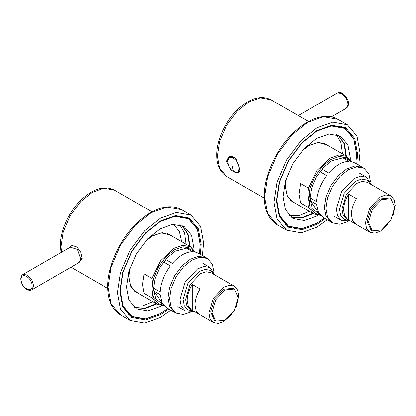 <?xml version="1.0" encoding="UTF-8"?>
<svg xmlns="http://www.w3.org/2000/svg" width="416" height="416" viewBox="0 0 416 416"><rect width="100%" height="100%" fill="white"/><g stroke="black" fill="none" stroke-linecap="round" stroke-linejoin="round"><path stroke-width="0.62" d="M191.251 311.932L183.316 314.579L176.046 313.18L171.085 307.315L169.52 298.745L171.085 288.366L176.046 276.77L183.607 266.677L191.812 260.13L200.018 257.197L207.579 258.57L212.425 264.16L214.1 272.355M176.046 313.18L174.486 312.276L169.52 306.415L167.955 297.84L169.52 287.461L174.486 275.865L182.042 265.772L190.247 259.225L198.453 256.298L206.014 257.665L198.188 253.146L194.579 251.857L188.318 248.243L186.28 248.061L192.535 251.67C185.796 251.862 179.057 255.752 172.312 263.349L166.057 259.735L164.018 262.272L170.274 265.886C164.128 274.326 160.758 283.01 160.16 291.949L153.904 288.335L153.904 291.054L153.904 288.335L160.16 291.949C160.758 283.01 164.128 274.326 170.274 265.886L164.018 262.272L166.057 259.735L172.312 263.349C179.057 255.752 185.796 251.862 192.535 251.67L186.28 248.061L188.318 248.243L194.579 251.857L198.188 253.146L206.014 257.665L198.453 256.298L190.247 259.225L182.042 265.772L174.486 275.865L169.52 287.461L167.955 297.84L169.52 287.461L174.486 275.865L182.042 265.772L190.247 259.225L198.453 256.298L206.014 257.665L207.579 258.57M347.703 221.608L339.768 224.25L332.498 222.851L327.538 216.991L325.972 208.416L327.538 198.037L332.498 186.446L340.059 176.348L348.265 169.801L356.47 166.873L364.031 168.241L368.878 173.831L370.552 182.026M332.498 222.851L330.933 221.946L325.972 216.086L324.407 207.516L325.972 197.137L330.933 185.541L338.494 175.443L346.7 168.901L354.905 165.968L362.466 167.336L354.64 162.822L351.031 161.528L344.77 157.914L342.732 157.732L348.988 161.346C342.248 161.533 335.509 165.428 328.765 173.02L322.509 169.411L320.466 171.948L326.726 175.557C320.58 183.997 317.205 192.686 316.612 201.62L310.357 198.006L310.357 200.725L310.357 198.006L316.612 201.62C317.205 192.686 320.58 183.997 326.726 175.557L320.466 171.948L322.509 169.411L328.765 173.02C335.509 165.428 342.248 161.533 348.988 161.346L342.732 157.732L344.77 157.914L351.031 161.528L354.64 162.822L362.466 167.336L354.905 165.968L346.7 168.901L338.494 175.443L330.933 185.541L325.972 197.137L324.407 207.516L325.972 197.137L330.933 185.541L338.494 175.443L346.7 168.901L354.905 165.968L362.466 167.336L364.031 168.241M239.418 171.47L238.529 172.037L239.533 171.085M235.695 158.584L234.213 157.518L229.902 157.087L232.144 156.421M226.465 161.356L228.769 156.848L232.518 156.525L236.304 159.26L239.767 169.036L238.17 173.134L231.135 170.425L226.465 161.356M229.45 156.53L228.098 159.427M68.494 248.212L72.02 245.409L77.002 247.042L80.818 252.491L82.139 258.684L78.161 263.068M31.808 289.832L79.134 262.512L80.574 258.684L77.412 249.434L70.283 247.182L22.958 274.503L27.383 274.945L31.808 279.614L33.639 285.782L31.808 289.832C26.692 292.011 21.258 285.631 20.8 279.006C20.795 276.947 21.512 275.444 22.958 274.503M368.446 222.373L372.294 209.42L381.586 199.612L390.879 198.692L394.732 207.199L390.884 220.152L381.586 229.96L372.294 230.88L368.446 222.373M390.879 198.692L389.631 197.969L380.338 198.89L371.046 208.697L367.193 221.65L371.046 230.157L372.294 230.88M388.279 223.985L380.338 231.223L374.868 233.178L369.829 232.268L366.517 228.358L365.472 222.643L369.829 207.995L380.338 196.903L385.809 194.948L390.848 195.858L394.155 199.768L395.2 205.483L392.902 215.982M390.848 195.858L367.38 182.312L362.341 181.397L356.871 183.352L346.362 194.449L342.004 209.097L343.049 214.812L346.362 218.717L347.927 219.622L344.692 215.899L343.569 209.997C343.663 204.797 345.358 199.508 348.655 194.137L356.481 198.656C353.179 204.027 351.484 209.31 351.395 214.516L352.518 220.412L355.748 224.136L369.829 232.268M368.945 183.217L369.626 183.664M371.348 184.657L366.553 177.237L360.563 176.15L354.052 178.474L341.552 191.672L336.372 209.097L337.615 215.894L341.552 220.542L334.199 216.294M350.376 220.979L341.552 220.542M355.061 223.688L347.927 219.622M348.655 194.137L348.655 219.986M330.933 221.946L325.972 216.086L324.407 207.516L325.972 216.086L330.933 221.946L323.112 217.433L318.479 212.295L316.612 204.339L318.479 212.295L323.112 217.433L330.933 221.946M319.498 214.042L310.357 200.725L316.612 204.339L310.357 200.725M349.591 220.527L344.224 219.528L340.636 215.29L339.503 209.097L344.224 193.211L355.618 181.184L361.551 179.067L367.011 180.055L370.562 184.205M211.994 312.702L215.847 299.749L225.139 289.936L234.432 289.016L238.28 297.523L234.432 310.476L225.139 320.289L215.847 321.209L211.994 312.702M234.432 289.016L233.178 288.293L223.886 289.214L214.594 299.026L210.746 311.979L214.594 320.486L215.847 321.209M231.826 314.309L223.886 321.552L218.416 323.508L213.377 322.592L210.064 318.687L209.024 312.972L213.377 298.324L223.886 287.227L229.356 285.272L234.395 286.187L237.702 290.092L238.748 295.807L236.449 306.306M234.395 286.187L210.928 272.636L205.889 271.726L200.418 273.676L189.909 284.773L185.557 299.421L186.597 305.136L189.909 309.046L191.474 309.946L188.245 306.223L187.117 300.326C187.21 295.121 188.906 289.838 192.202 284.466L200.028 288.98C196.726 294.351 195.031 299.64 194.943 304.84L196.066 310.742L199.295 314.465L213.377 322.592M212.493 273.541L213.174 273.988M214.895 274.981L210.101 267.561L204.11 266.479L197.6 268.798L185.099 281.996L179.92 299.421L181.163 306.218L185.099 310.866L177.746 306.623M193.924 311.308L185.099 310.866M198.614 314.012L191.474 309.946M192.202 284.466L192.202 310.315M174.486 312.276L169.52 306.415L167.955 297.84L169.52 306.415L174.486 312.276L166.66 307.757L162.027 302.619L160.16 294.668L162.027 302.619L166.66 307.757L174.486 312.276M163.046 304.366L153.904 291.054L160.16 294.668L153.904 291.054M193.138 310.856L187.772 309.852L184.184 305.62L183.05 299.421L187.772 283.54L199.165 271.513L205.098 269.391L210.558 270.384L214.11 274.529M319.53 214.089L312.296 208.764L309.936 198.708L311.47 188.51L316.347 177.122L323.773 167.201L331.838 160.768L342.935 157.851M345.826 158.522L348.691 160.176M320.611 215.431L313.68 213.902L308.37 207.532L300.544 203.018L298.984 194.194L300.544 183.56L308.37 188.074L316.987 170.492L330.273 158.059L339.071 154.955L346.866 156.416L351.66 161.652M308.37 188.074L309.936 198.708L308.37 207.532M320.122 214.874L315.016 213.392L309.962 207.428L308.37 198.708L309.962 188.146L315.016 176.348L322.707 166.078L331.053 159.416L339.404 156.432L347.095 157.825L350.891 161.45M163.077 304.418L155.844 299.094L153.483 289.037L155.022 278.834L159.9 267.446L167.32 257.525L175.386 251.098L186.482 248.175M189.374 248.851L192.239 250.505M164.159 305.76L157.227 304.226L151.918 297.861L144.097 293.342L142.532 284.518L144.097 273.884L151.918 278.403L160.534 260.816L173.82 248.388L182.619 245.284L190.414 246.745L195.208 251.982M151.918 278.403L153.483 289.037L151.918 297.861M163.67 305.204L158.564 303.722L153.509 297.757L151.918 289.037L153.509 278.47L158.564 266.677L166.254 256.402L174.606 249.74L182.952 246.761L190.642 248.154L194.438 251.774M324.293 218.114L316.659 223.366L301.974 228.613L288.449 226.164L279.568 215.675L276.765 200.335L279.568 181.761L288.449 161.013L301.974 142.948L316.659 131.232L331.344 125.991L344.869 128.44L353.756 138.928L356.559 154.268L355.82 163.504M350.272 159.432L350.298 157.882L347.937 144.945L340.444 136.105L329.04 134.04L316.659 138.46L304.278 148.335L292.874 163.566L285.386 181.059L283.026 196.721L285.386 209.654L292.874 218.499L304.278 220.563L316.659 216.143L317.996 215.342M291.002 217.23L301.605 218.124L313.196 213.621M346.382 156.14L344.49 143.853L338.411 135.112M167.84 308.438L160.212 313.695L145.522 318.937L132.002 316.488L123.115 305.999L120.312 290.659L123.115 272.085L132.002 251.342L145.522 233.272L160.212 221.562L174.897 216.315L188.422 218.764L197.304 229.252L200.106 244.592L199.368 253.828M193.82 249.761L193.846 248.206L191.485 235.274L183.997 226.429L172.593 224.364L160.212 228.784L147.826 238.659L136.422 253.895L128.934 271.388L126.573 287.045L128.934 299.983L136.427 308.823L147.826 310.887L160.212 306.467L161.543 305.666M134.55 307.554L145.158 308.448L156.744 303.95M189.93 246.464L188.037 234.177L181.958 225.441M181.558 209.695L166.972 207.054L151.133 212.706L135.299 225.337L120.713 244.821L111.134 267.197L108.113 287.227L111.134 303.768L120.713 315.084C112.06 309.416 107.749 299.983 107.786 286.775C107.281 267.816 119.189 240.23 135.923 224.094C144.024 216.091 152.214 210.818 160.482 208.265C168.376 205.837 175.401 206.315 181.558 209.695L190.944 215.114L200.528 226.424L203.549 242.97L202.306 255.523M170.778 310.133L160.524 317.486L144.685 323.144L130.099 320.502L120.52 309.192L117.499 292.646L120.52 272.615L130.099 250.245L144.685 230.76L160.524 218.13L176.358 212.472L190.944 215.114M137.712 292.963L130.936 286.931L128.762 276.749L129.527 269.417M132.839 306.004L142.501 305.942L152.833 301.688M186.02 244.208L184.538 233.132L179.759 224.734M146.422 240.162L152.386 235.83L162.292 232.627L170.898 235.477M181.704 225.342L187.621 234.052L189.462 246.194M156.276 303.68L144.836 308.152L134.337 307.382M129.86 315.494L131.154 315.999M187.574 218.275L186.488 217.412M160.285 221.062L174.949 215.909L188.427 218.39L197.366 228.935L200.184 244.369L199.41 253.854M167.882 308.464L160.051 313.877L145.283 319.15L131.68 316.685L122.788 306.249L119.922 290.976M168.75 308.963L160.524 314.688L145.579 320.024L131.815 317.533L122.772 306.857L119.922 291.247L122.772 272.345L131.815 251.233L145.579 232.846L160.524 220.927L175.469 215.592L189.228 218.083L198.271 228.758L201.12 244.369L200.278 254.353M135.793 291.855L130.567 285.683L128.918 276.661L129.943 268.159M145.538 241.15L152.386 236.012L161.023 232.929L168.979 234.369M338.01 119.366L323.424 116.724L307.585 122.382L291.751 135.013L277.165 154.497L267.582 176.868L264.56 196.903L267.582 213.444L277.165 224.754C268.512 219.092 264.202 209.659 264.238 196.451C263.728 177.486 275.642 149.9 292.375 133.77C300.477 125.767 308.667 120.489 316.935 117.941C324.828 115.513 331.854 115.986 338.01 119.366L347.396 124.79L356.98 136.1L359.996 152.641L358.758 165.199M327.231 219.809L316.976 227.162L301.137 232.814L286.551 230.173L276.973 218.863L273.952 202.322L276.973 182.291L286.551 159.916L301.137 140.431L316.976 127.8L332.81 122.148L347.396 124.79M294.164 202.634L287.388 196.602L285.215 186.425L285.979 179.093M289.286 215.68L298.953 215.618L309.286 211.364M342.472 153.878L340.99 142.808L336.211 134.404M302.874 149.833L308.838 145.506L318.739 142.298L327.35 145.148M338.156 135.013L344.068 143.723L345.914 155.865M312.728 213.351L301.288 217.828L290.789 217.058M286.312 225.165L287.607 225.675M344.027 127.951L342.94 127.083M316.737 130.738L331.396 125.585L344.88 128.06L353.818 138.611L356.637 154.04L355.862 163.53M324.334 218.135L316.503 223.548L301.735 228.821L288.127 226.361L279.24 215.92L276.375 200.647M325.203 218.639L316.976 224.359L302.032 229.7L288.267 227.204L279.224 216.533L276.375 200.923L279.224 182.021L288.267 160.909L302.032 142.522L316.971 130.603L331.916 125.263L345.68 127.759L354.723 138.429L357.573 154.04L356.73 164.029M292.245 201.526L287.019 195.359L285.371 186.332L286.395 177.835M301.99 150.821L308.838 145.683L317.476 142.6L325.432 144.04M233.516 158.418C240.828 162.282 240.828 176.093 233.516 171.512C226.205 167.653 226.205 153.842 233.516 158.418M232.175 165.74L233.516 171.512M270.889 99.778L260.281 97.854L248.763 101.967L237.245 111.155L226.637 125.325L219.669 141.596L217.469 156.166L219.669 168.194L226.637 176.42C220.012 172.011 216.741 164.954 216.824 155.262C216.497 141.632 224.77 122.268 236.59 110.594C247.192 99.918 259.792 94.11 270.889 99.778L308.516 121.498M346.273 108.28L348.109 104.224L346.273 98.056L341.848 93.387L337.423 92.95C339.768 91.967 341.905 92.44 343.85 94.364C347.298 98.202 348.826 101.338 348.431 103.776C348.535 105.622 347.818 107.12 346.273 108.28L331.36 116.891M152.064 211.827L114.436 190.102L103.828 188.183L92.31 192.296L80.792 201.479L70.184 215.649L63.216 231.92L61.017 246.49L61.459 252.278M80.574 258.684L82.139 258.684M21.122 279.458C20.821 271.133 32.375 277.805 32.074 285.782C32.375 294.112 20.821 287.44 21.122 279.458M173.519 224.271L179.312 231.525L181.584 241.644M229.902 157.087C226.6 160.29 227.968 161.569 228.192 164.232C229.268 167.591 231.093 170.066 233.662 171.662C235.378 172.671 237 172.796 238.529 172.037M264.264 198.146L226.637 176.42M298.241 115.57L337.423 92.95M107.812 288.47L70.99 267.212M61.012 252.533L60.372 245.586C60.044 231.956 68.318 212.592 80.137 200.918C90.74 190.242 103.34 184.434 114.436 190.102M366.553 177.237L359.2 172.988M210.101 267.561L202.748 263.318M313.68 213.902L290.326 200.418M346.866 156.416L323.513 142.932M157.227 304.226L133.874 290.742M190.414 246.745L167.06 233.262M288.449 226.164L285.23 224.302M344.869 128.44L341.65 126.578M132.002 316.488L128.778 314.631M188.422 218.764L185.198 216.908M120.713 315.084L130.099 320.502M277.165 224.754L286.551 230.173"/></g></svg>
